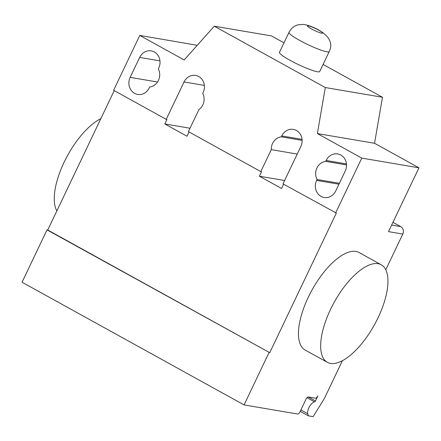<?xml version="1.0" encoding="UTF-8"?>
<svg xmlns="http://www.w3.org/2000/svg" width="441" height="441" viewBox="0 0 441 441"><rect width="100%" height="100%" fill="white"/><g stroke="black" fill="none" stroke-linecap="round" stroke-linejoin="round"><path stroke-width="0.66" d="M100.829 118.695A55.72 23.042 118.9 0 0 64.083 162.299A55.72 23.042 118.9 0 0 56.845 210.908M330.485 309.516A55.72 23.042 118.9 0 0 327.36 362.326A55.72 23.042 118.9 0 0 378.13 317.608A55.72 23.042 118.9 0 0 381.261 264.793A55.72 23.042 118.9 0 0 330.485 309.516M327.36 362.326L305.161 350.06A55.72 23.042 -61.1 0 1 308.287 297.245A55.72 23.042 -61.1 0 1 359.057 252.522L381.261 264.793M317.073 179.498A11.979 10.793 99.6 0 1 325.712 161.378L326.147 160.469A11.979 10.793 99.6 0 1 337.701 153.931A11.979 10.793 99.6 0 1 345.242 171.02L335.728 190.964A11.979 10.793 99.6 0 1 324.174 197.496A11.979 10.793 99.6 0 1 316.632 180.413L317.073 179.498L339.388 183.285M325.712 161.378L346.516 164.917M130.15 77.357L139.665 57.413A11.979 10.793 99.6 0 1 151.213 50.88A11.979 10.793 99.6 0 1 158.754 67.964L158.319 68.879A11.979 10.793 99.6 0 1 149.681 86.993L149.245 87.908A11.979 10.793 99.6 0 1 137.691 94.446A11.979 10.793 99.6 0 1 130.15 77.357L157.52 82.009M197.254 45.307L139.775 35.423L113.613 90.273L166.229 119.346L184.062 81.949A11.979 10.793 99.6 0 1 195.617 75.417A11.979 10.793 99.6 0 1 203.158 92.5L202.722 93.415A11.979 10.793 99.6 0 1 198.902 109.655L188.428 131.616L260.802 171.61L271.276 149.648L297.228 154.052M283.993 42.838L271.474 35.914L214.298 26.206L184.173 59.959L139.775 35.423M284.61 180.501L259.374 176.218L261.519 171.731L260.802 171.61M271.276 149.648A11.979 10.793 99.6 0 1 281.308 136.842L281.749 135.933A11.979 10.793 99.6 0 1 293.298 129.395A11.979 10.793 99.6 0 1 300.839 146.484L283.001 183.875L336.334 213.075L269.743 352.684L47.022 229.882L22.05 282.234L244.055 404.915L297.653 414.022A2.784 1.152 118.9 0 0 300.034 411.729L305.977 399.265A2.784 1.152 -61.1 0 1 308.358 396.972L315.508 398.19A2.784 1.152 118.9 0 0 317.884 395.897L315.475 400.952A1.114 0.463 -61.1 0 1 314.593 401.867A7.243 2.993 118.9 0 0 309.499 406.596A7.243 2.993 118.9 0 0 307.719 413.719L308.375 415.841L313.138 416.651L324.394 398.449L342.409 360.683M302.118 140.381L281.308 136.842M189.04 131.953L187.001 136.225L164.802 123.954L166.941 119.467L166.229 119.346M190.038 128.243L164.802 123.954M283.613 184.217L281.579 188.483L259.374 176.218M317.377 133.568L361.78 158.104L418.95 167.817L374.547 143.281L317.377 133.568L325.304 87.544L382.474 97.257L323.077 64.436M374.547 143.281L382.474 97.257M214.298 26.206L325.304 87.544M392.953 222.325L400.742 226.624A5.573 5.022 -80.4 0 1 402.804 234.066L385.776 269.76M361.78 158.104L335.618 212.953M418.95 167.817L388.51 231.635L402.804 234.066M114.225 90.609L47.738 230.004L47.022 229.882M47.738 230.004L269.743 352.684M269.027 352.563L244.055 404.915M300.222 411.337L308.375 415.841M279.462 52.336A22.287 2.905 25.5 0 0 294.064 62.446A22.287 2.905 25.5 0 0 317.338 71.745A22.287 2.905 25.5 0 0 319.697 71.53L329.212 51.575A22.287 2.905 25.5 0 1 326.858 51.795A22.287 2.905 25.5 0 1 299.566 40.363A22.287 2.905 25.5 0 1 288.982 32.386L279.462 52.336M326.147 160.469L346.444 163.914M316.632 180.413L338.953 184.2M139.665 57.413L159.962 60.864M302.046 139.378L281.749 135.933M204.365 85.4L184.062 81.949M400.742 226.624L391.636 225.081M300.883 409.943L307.719 413.719M307.035 397.694L314.593 401.867M308.265 396.966L315.475 400.952M321.698 33.207A8.357 1.091 25.5 0 0 318.611 30.131A8.357 1.091 25.5 0 0 308.375 25.843A8.357 1.091 25.5 0 0 311.462 28.919A8.357 1.091 25.5 0 0 321.698 33.207M288.982 32.386C291.154 28.296 294.285 25.754 298.375 24.757L303.419 24.398C308.298 25.137 313.623 27.138 319.4 30.401C329.736 36.625 333.005 43.681 329.212 51.575"/></g></svg>
